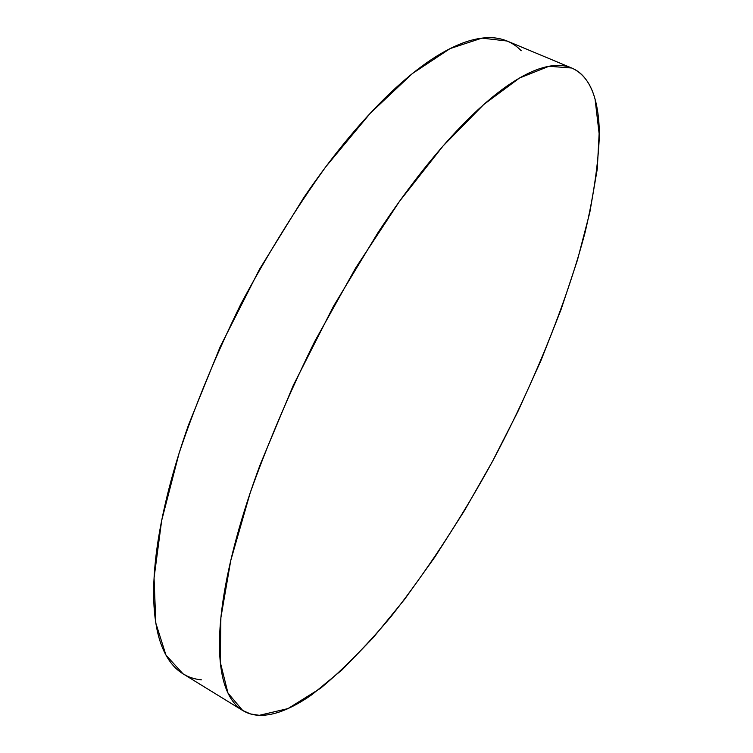 <?xml version="1.0" encoding="UTF-8"?>
<svg xmlns="http://www.w3.org/2000/svg" width="753" height="753" viewBox="0 0 753 753"><rect width="100%" height="100%" fill="white"/><g stroke="black" fill="none" stroke-linecap="round" stroke-linejoin="round"><path stroke-width="1.13" d="M595.086 99.255L599.36 135.653C598.193 164.672 593.439 196.928 585.081 232.432C565.823 305.116 532.823 385.527 492.358 461.636C460.968 518.921 427.271 570.463 391.268 616.283C367.36 644.813 343.839 668.777 320.703 688.167L287.994 708.582L259.314 715.322L250.57 713.966L242.701 710.493L227.971 693.089L220.271 662.188L220.883 617.676L230.757 560.514L250.165 492.951C267.691 443.762 289.152 393.377 314.538 341.787L355.783 267.767L399.579 201.22L443.065 145.978L483.69 104.573L519.438 78.058L549.022 66.255L571.753 68.024C583.067 73.107 590.851 83.517 595.086 99.255C597.571 108.347 598.974 118.786 599.284 130.561L597.289 168.926L589.797 212.534L577.513 259.823L561.079 309.445L541.068 360.273L517.998 411.307L492.358 461.636L464.601 510.374L435.178 556.599L404.596 599.322L373.422 637.415L342.361 669.596L312.26 694.417C302.452 701.325 293.086 706.596 284.154 710.23C275.212 713.853 266.929 715.548 259.314 715.322C251.69 715.077 244.979 712.639 239.2 708.008C233.411 703.349 228.818 696.299 225.411 686.868C222.013 677.389 220.064 665.464 219.556 651.072C219.057 636.643 220.205 619.879 222.992 600.781C225.806 581.636 230.333 560.543 236.583 537.473C242.861 514.374 250.787 489.939 260.359 464.177L293.322 385.32L333.447 306.311L377.931 232.715C393.217 209.56 408.427 188.457 423.572 169.416C438.698 150.431 453.278 133.949 467.312 119.981C481.327 106.06 494.439 94.831 506.628 86.294C518.808 77.785 529.839 71.912 539.741 68.664C549.615 65.436 558.255 64.598 565.654 66.16C573.024 67.732 579.161 71.366 584.036 77.06C588.912 82.764 592.592 90.162 595.086 99.255M571.367 67.864L507.117 41.029L481.958 38.121L450.115 48.578L412.39 73.549L370.26 113.27L325.823 166.742C295.825 208.534 267.513 254.298 240.866 304.061C216.064 354.757 195.469 404.483 179.082 453.24L161.66 520.549L154.054 577.956L155.833 623.155L165.952 655.101L183.017 673.822L242.428 710.333M201.465 679.846C193.107 679.093 185.633 676.156 179.045 671.045C172.465 665.916 167.053 658.433 162.808 648.606C158.582 638.732 155.786 626.468 154.44 611.803C153.104 597.101 153.433 580.139 155.419 560.929C157.424 541.671 161.198 520.539 166.742 497.545C172.315 474.512 179.6 450.238 188.598 424.72L220.158 346.86L259.512 269.273L303.939 197.371C319.338 174.818 334.774 154.327 350.258 135.907C365.723 117.534 380.754 101.655 395.334 88.27C409.896 74.942 423.619 64.269 436.524 56.249C449.39 48.277 461.184 42.893 471.886 40.097C482.569 37.33 492.029 36.906 500.274 38.845C508.501 40.794 515.485 44.766 521.217 50.762"/></g></svg>
